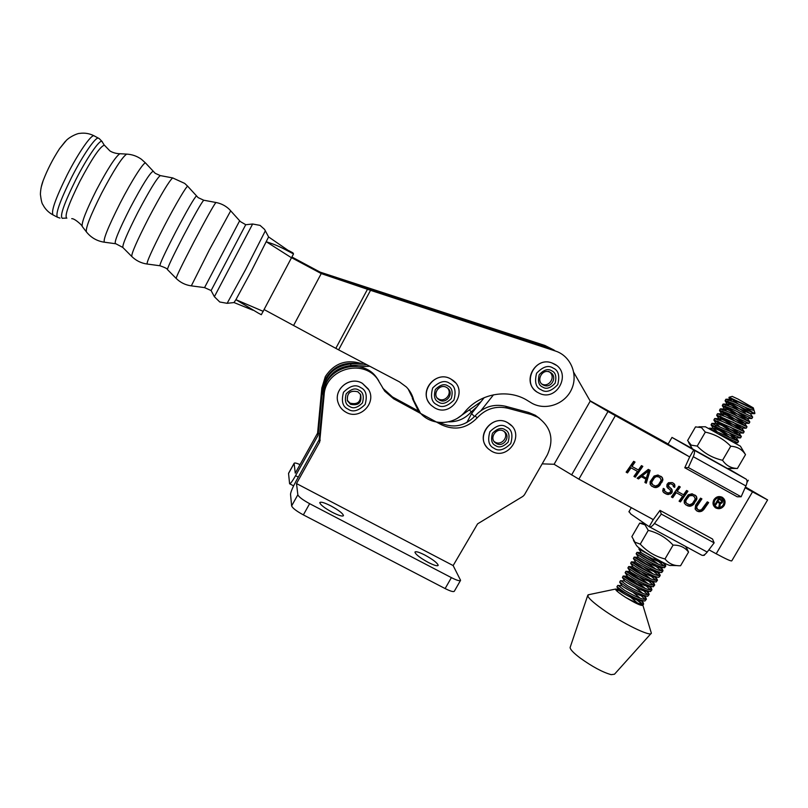 <?xml version="1.0" encoding="UTF-8"?>
<svg xmlns="http://www.w3.org/2000/svg" width="808" height="808" viewBox="0 0 808 808"><rect width="100%" height="100%" fill="white"/><g stroke="black" fill="none" stroke-linecap="round" stroke-linejoin="round"><path stroke-width="1.21" d="M688.578 442.441L692.436 448.864L727.331 468.428L737.411 468.478C731.068 468.286 726.119 465.56 722.554 460.277C712.595 458.025 704.152 453.288 697.223 446.077L691.264 445.168L687.598 440.552L695.516 426.887L701.465 427.584L705.323 432.118C715.191 434.27 723.665 438.976 730.745 446.238C737.189 446.571 742.108 449.369 745.501 454.641L740.411 446.198L705.364 426.765M705.323 432.118L697.223 446.077M737.411 468.478L745.501 454.641M722.554 460.277L730.745 446.238M642.047 523.241L639.694 523.119L645.006 524.846L648.258 530.371C657.904 532.755 666.186 537.663 673.084 545.107C679.75 544.986 684.901 547.309 688.547 552.086L687.022 548.844M677.094 565.59L670.781 565.438C669.6 566.933 642.643 551.541 637.482 546.602L636.522 545.531M688.547 552.086L680.568 565.741C674.013 565.984 668.832 563.721 665.004 558.964C655.268 556.47 647.016 551.531 640.259 544.138L634.937 542.198L631.866 536.613L639.694 523.119M648.258 530.371L640.259 544.138M665.004 558.964L673.084 545.107M484.214 397.637L471.589 413.565L466.802 422.574M653.298 519.605L578.881 479.164L554.096 464.277L542.178 463.853M767.58 499.95L731.816 560.803C731.442 561.52 726.23 559.176 716.201 553.783L708.899 549.814M590.305 401.223L677.72 450.076M745.208 487.567L756.924 493.92M745.39 487.163L756.934 493.91M668.044 444.208L689.658 456.964L693.729 449.955L671.983 437.411L668.044 444.208L603.172 408.535M603.364 408.191L590.274 401.192M668.165 443.996L589.991 400.707M554.096 464.277L590.224 401.121L607.99 411.504L571.589 474.963M578.881 479.164L615.363 415.645L607.99 411.504M701.596 511.312L703.707 509.636L708.646 502.586L707.293 501.849L701.495 509.686L699.577 510.212L697.617 509.454L696.557 506.969L701.91 498.879L700.556 498.142L695.617 505.202L695.122 509.02L696.668 510.818L698.849 511.696L701.596 511.312L700.94 510.838L703.041 509.161L703.707 509.636M696.122 496.011L692.062 493.779L688.214 494.819L684.225 500.526L684.305 503.091L685.861 504.889L690.163 506.303L693.82 504.212L696.971 498.374L696.122 496.011L694.779 494.961M678.892 486.214L671.398 496.96L672.751 497.708L676.266 492.678L682.598 496.152L679.084 501.182L680.447 501.919L687.941 491.193L686.588 490.446L683.548 494.789L677.225 491.304L680.255 486.961L678.892 486.214M673.246 485.325L673.286 486.618L674.65 487.365L674.862 485.265L674.428 484.073L672.327 482.598L668.489 482.709L666.984 484.416L666.832 486.87L670.276 490.032L670.62 491.789L669.206 492.92L667.135 492.729L664.58 491.011L664.63 489.143L663.267 488.396L662.732 490.951L663.388 492.264L667.479 494.496L671.337 493.456L672.135 492.314L672.054 489.739L668.246 485.749L669.529 483.911L671.367 483.972L673.246 485.325M662.055 477.265L657.954 475.013L654.086 476.053L650.087 481.79L650.177 484.386L651.753 486.194L656.096 487.628L659.762 485.517L662.913 479.649L662.055 477.265L660.752 476.235M644.905 482.447L646.279 483.194L650.137 470.387L648.309 469.387L637.138 478.185L638.512 478.942L641.34 476.68L645.915 479.184L644.905 482.447M633.664 461.328L626.139 472.155L627.513 472.912L631.038 467.842L637.451 471.367L633.937 476.427L635.31 477.185L642.825 466.368L641.451 465.61L638.411 469.983L631.997 466.458L635.038 462.085L633.664 461.328M724.19 505.475C725.806 501.98 725.099 499.213 722.069 497.183C718.777 495.87 716.04 496.738 713.868 499.778C712.272 503.212 712.939 505.949 715.868 508C719.191 509.414 721.968 508.565 724.19 505.475M615.363 415.645L687.517 455.732M745.128 487.739L752.521 491.85L716.201 553.783M715.09 507.474L715.181 507.535C718.494 508.919 721.261 508.07 723.493 505.01C724.968 502.031 724.524 499.445 722.19 497.243M745.451 487.012L767.6 499.92L752.521 491.85M547.471 346.824L320.685 272.851L320.14 272.134L544.905 345.471L554.136 350.116L546.683 346.582L540.259 345.511M481.002 410.585L493.526 394.789M573.801 372.478L590.224 401.121M552.763 349.622L555.46 351.046C570.67 355.894 578.457 374.498 571.589 389.264C565.004 404.151 545.794 410.959 531.947 403.263L525.816 399.526C506.444 388.628 479.447 394.001 464.954 411.787C454.076 425.412 431.583 426.129 420.402 413.1L413.767 400.374C412.534 395.243 410.08 390.789 406.394 387.012L399.455 381.871L338.613 349.854L370.539 290.325L555.46 351.046M702.687 510.656L702.021 510.181M700.061 511.737L699.405 511.252L700.94 510.838M698.849 511.696L698.183 511.222L699.405 511.252M697.567 511.302L696.91 510.828L698.183 511.222M696.314 510.505L696.91 510.828M696.971 505.939L696.304 505.475L701.192 498.486M696.557 506.969L695.9 506.505L696.304 505.475M696.526 507.899L695.9 506.505M696.88 508.727L695.87 507.434M697.617 509.454L696.223 508.252M703.041 509.161L707.919 502.192M696.698 496.96L695.466 495.556M696.971 498.374L696.041 496.506M696.779 499.526L696.304 497.91M696.203 500.798L695.547 500.334L696.122 499.071M693.82 504.212L693.163 503.748L695.547 500.334M692.789 505.222L692.143 504.758L693.163 503.748M691.709 505.889L691.052 505.424L692.143 504.758M690.163 506.303L689.517 505.838L691.052 505.424M688.951 506.273L688.305 505.798L689.517 505.838M687.659 505.879L687.022 505.414L688.305 505.798M685.507 504.576L687.022 505.414M671.458 496.88L672.751 497.708M677.225 491.304L676.589 490.86L679.568 486.588M680.447 501.919L679.811 501.455L687.244 490.81M679.144 501.091L679.811 501.455M682.598 496.152L676.266 492.678M672.135 497.253L675.639 492.234M672.731 484.719L671.367 483.972M670.529 483.83L669.903 483.396L670.741 483.538M669.529 483.911L668.903 483.477L669.903 483.396M668.822 484.477L668.206 484.032L668.903 483.477M668.499 484.931L668.206 484.032M668.246 485.749L667.883 484.497M668.61 486.578L667.63 485.305M669.135 487.184L667.994 486.133M671.468 488.779L670.185 487.759M672.054 489.739L670.842 488.335M672.317 491.153L671.428 489.284M672.135 492.314L671.7 490.698M671.337 493.456L670.721 493.001L671.509 491.86M670.246 494.122L669.63 493.668L670.721 493.001M668.701 494.536L668.085 494.082L669.63 493.668M667.479 494.496L666.863 494.041L668.085 494.082M666.186 494.102L666.863 494.041M664.004 492.799L665.57 493.658M664.378 489.951L663.984 488.789M664.58 491.011L663.762 489.507M665.327 491.739L663.964 490.567M669.529 489.305L667.923 488.315M674.428 484.073L673.115 483.033M674.862 485.265L673.801 483.639M674.902 486.547L674.236 484.82M674.65 487.365L674.276 486.113M673.306 486.527L674.024 486.921M662.651 478.225L661.449 476.841M662.913 479.649L662.035 477.801M662.732 480.81L662.308 479.215M662.156 482.083L661.55 481.649L662.126 480.376M659.762 485.517L659.156 485.083L661.55 481.649M658.742 486.547L658.136 486.103L659.156 485.083M657.641 487.214L657.045 486.769L658.136 486.103M656.096 487.628L655.5 487.184L657.045 486.769M654.864 487.588L654.268 487.143L655.5 487.184M653.571 487.194L654.268 487.143M651.389 485.881L652.975 486.749M646.279 483.194L645.693 482.76L649.521 470.054M644.935 482.346L645.693 482.76M645.915 479.184L641.34 476.68M638.512 478.942L637.936 478.508L640.764 476.255M637.229 478.114L637.936 478.508M626.2 472.074L627.513 472.912M631.997 466.458L631.432 466.044L634.421 461.742M635.31 477.185L634.735 476.75L642.198 466.024M633.997 476.346L634.735 476.75M637.451 471.367L631.038 467.842M626.957 472.488L630.472 467.428M692.395 495.546L689.406 495.799L686.154 500L685.719 501.97L686.81 503.525L685.073 501.505L685.507 499.546L689.689 494.9L691.739 495.092L694.193 496.536L691.739 495.092M658.298 476.791L656.227 476.599L654.419 477.831L651.612 482.315L652.702 484.82L650.995 482.82L651.43 480.841L653.824 477.397L655.621 476.175L657.692 476.356L660.116 477.791L657.692 476.356M641.633 475.457L647.996 470.387L648.582 470.811L642.209 475.882L641.633 475.457M715.767 506.535C713.403 504.859 712.868 502.637 714.141 499.849C715.908 497.385 718.14 496.688 720.817 497.738L721.544 498.213M714.827 500.314C716.595 497.819 718.827 497.122 721.514 498.193C723.978 499.849 724.554 502.101 723.241 504.95C721.433 507.464 719.17 508.161 716.464 507.02C714.07 505.343 713.525 503.111 714.827 500.314M691.335 495.274L690.678 494.819M690.335 495.354L689.689 494.9M689.406 495.799L688.759 495.344M688.547 496.587L687.901 496.132M686.154 500L685.507 499.546M685.74 501.041L685.103 500.576M685.719 501.97L685.073 501.505M686.073 502.798L685.426 502.334M686.81 503.525L689.678 504.778L692.466 503.465L695.264 499.021L694.193 496.536M657.227 476.518L656.621 476.084M656.227 476.599L655.621 476.175M655.288 477.033L654.692 476.609M654.419 477.831L653.824 477.397M652.026 481.275L651.43 480.841M651.612 482.315L651.026 481.881M651.591 483.255L650.995 482.82M651.955 484.093L651.359 483.649M652.702 484.82L655.601 486.083L658.399 484.77L661.207 480.295L660.116 477.791M642.209 475.882L646.319 478.144L648.582 470.811M715.04 504.465L715.787 504.879L717.413 502.091L719.524 503.263L718.898 506.586L719.766 507.071L720.433 503.404L722.433 502.233L722.211 500.364L718.686 498.233L715.04 504.465M715.787 504.879L715.1 504.404L716.726 501.627L717.413 502.091M722.211 500.364L721.211 499.627M722.473 501.031L721.514 499.899M722.534 501.768L721.776 500.566M722.433 502.233L721.847 501.303M722.12 502.758L721.736 501.768M721.766 503.091L721.423 502.303M721.079 503.414L720.393 502.95L721.069 502.626M720.433 503.404L719.736 502.94L720.393 502.95M719.766 507.071L719.08 506.596L719.736 502.94M719.524 503.263L716.726 501.627M719.039 499.314L717.878 501.303L717.191 500.839L718.352 498.849L721.403 500.617L718.352 498.849M717.878 501.303L720.696 502.677L721.685 501.819L721.403 500.617M330.937 505.929C338.744 510.222 342.925 513.454 343.471 515.625C342.622 516.716 338.916 515.625 332.351 512.333C324.483 507.99 320.291 504.758 319.776 502.616C320.675 501.526 324.392 502.637 330.937 505.929M424.927 555.086C433.078 559.601 437.502 563.014 438.199 565.347C437.492 566.368 434.169 565.388 428.24 562.408C420.029 557.843 415.585 554.419 414.928 552.116C415.686 551.106 419.009 552.096 424.927 555.086M522.917 496.365L477.599 523.847L453.147 565.57L296.506 483.558L319.675 442.037L324.099 395.223C325.119 369.286 362.58 358.035 377.538 379.083L384.77 391.213L393.708 398.839L441.491 424.776C454.813 430.816 466.691 428.523 477.124 417.908C485.638 408.787 495.859 405.555 507.767 408.212L531.119 414.484L537.845 417.312C551.167 427.048 554.308 439.613 547.258 454.985L524.392 494.87L522.917 496.365M539.693 418.504L535.31 415.272L528.644 412.474L531.119 414.484M507.767 408.212L505.505 406.252L528.644 412.474M505.505 406.252C493.698 403.626 483.578 406.828 475.144 415.857L477.124 417.908M439.512 422.483L439.825 422.665C453.036 428.644 464.802 426.382 475.144 415.857M382.709 388.123L392.486 396.95L418.908 411.302M378.72 380.689L376.467 377.366C361.641 356.52 324.523 367.66 323.513 393.365L324.099 395.223M296.506 483.558L297.849 494.769L291.637 505.899L290.526 494.274C290.729 491.941 292.617 487.476 296.193 480.881L319.14 439.744L323.513 393.365M297.849 494.769C298.748 496.9 302.677 499.869 309.636 503.677L451.389 577.629C456.863 580.396 459.934 581.295 460.58 580.326L453.147 565.57M291.637 505.899C292.496 508.091 296.405 511.09 303.364 514.888L445.127 588.567C450.611 591.315 453.692 592.183 454.369 591.163L460.459 580.538M361.075 363.438C345.986 359.055 334.068 363.428 325.341 376.538L321.837 387.971L322.392 389.729L325.927 378.205C333.229 366.67 343.642 361.812 357.176 363.62M321.837 387.971L317.584 433.108L295.263 473.155L294.112 463.317C294.466 462.641 296.435 463.065 300.041 464.6M481.043 401.647L457.581 418.14M322.392 389.729L318.099 435.28L295.566 475.68C292.405 481.214 290.415 483.911 289.597 483.76L288.547 473.458L294.112 463.479M469.408 409.939L471.286 411.868C465.166 418.675 457.591 421.988 448.531 421.837M471.286 411.868L477.043 406.697M367.529 287.699L367.044 288.597M370.539 290.325L321.241 273.579L291.88 257.409L320.685 272.851L552.743 349.611M292.052 257.085L320.14 272.134M413.767 400.374L408.111 388.911M412.353 398.475L417.807 409.757M264.216 309.615L338.613 349.854M293.748 325.169L321.241 273.579L291.698 257.752M351.581 366.276L351.167 365.489L366.943 364.761L351.167 365.489C335.795 367.387 326.685 375.882 323.826 390.971C326.685 375.882 335.795 367.387 351.167 365.489L350.349 363.933C333.209 366.438 324.129 376.245 323.119 393.344L323.311 395.688M369.781 366.256L358.954 366.761M350.349 363.933L364.156 363.297M541.926 384.053L542.128 384.154C549.137 387.678 555.975 376.791 549.692 372.104M549.248 371.761L548.602 371.367M347.228 400.263L350.036 403.142C357.58 404.879 361.045 401.909 360.429 394.254M727.907 468.428L746.097 479.124M671.983 437.411L692.244 448.541M684.78 467.741L737.27 496.809L741.138 496.769L745.915 485.962C747.319 482.548 747.41 480.285 746.188 479.174L693.809 450.006C694.89 451.036 694.708 453.268 693.264 456.692L688.345 467.539L684.78 467.741L689.658 456.964M741.138 496.769L688.345 467.539M245.713 224.735L211.1 290.567L214.383 296.708L219.736 301.98M120.523 153.752L119.786 153.762C115.281 156.984 107.484 169.094 96.404 190.092C86.113 210.615 81.386 222.745 82.224 226.482M65.347 141.36L59.54 148.682C52.843 158.994 47.389 169.629 43.178 180.588L41.299 186.84M268.599 236.916L250.965 271.902L235.906 299.667L234.017 302.556L227.24 303.303M261.317 314.706L258.328 313.12L261.327 314.716L293.516 253.944L292.93 252.864L288.739 250.621M293.516 253.944L292.496 253.399L293.516 253.944M258.328 313.12L235.906 299.667L263.277 311.373M252.601 223.998L260.055 225.382L264.57 229.401L268.609 236.946L292.526 253.409M291.637 257.863L266.418 241.834C275.72 244.632 281.194 247.319 292.496 253.399M732.351 396.375L729.099 397.253L753.581 408.717L753.339 407.899L738.148 399.132L732.24 396.405M725.877 399.324L734.24 402.121L744.643 407.04C750.784 409.676 753.894 410.676 753.965 410.05L753.056 408.666C754.066 409.606 734.997 399.96 731.068 399.344L730.432 399.859L731.573 400.97M744.643 407.04L754.672 413.686L733.411 403.546L725.13 400.606L739.047 410.615M723.069 404.151L731.391 407.01L752.662 417.12L751.834 418.534L730.563 408.434L722.322 405.434L737.34 416.07M720.261 408.979L728.553 411.898L749.834 421.978L725.13 406.151M736.714 411.322L747.41 418.352L749.834 421.978L749.006 423.382L727.725 413.322L719.514 410.272L735.613 421.503M717.464 413.797L725.715 416.787L747.006 426.826L722.564 411.11M734.684 416.615L744.582 423.19L747.006 426.826L746.178 428.23L716.706 415.1L733.856 426.927M714.666 418.625L722.877 421.665L744.178 431.664L720.029 416.09M732.674 421.917L741.754 428.028L744.178 431.664L743.36 433.068L713.908 419.918L732.068 432.32M711.868 423.432L741.35 436.502L717.544 421.089M740.532 437.916L711.101 424.745L730.21 437.684M709.07 428.25L738.532 441.34L731.179 436.391M737.714 442.764L719.019 434.088M657.51 559.53L638.926 548.975M652.238 561.348C643.107 555.409 638.007 552.409 636.946 552.379L644.148 556.995C655.844 563.58 663.055 566.58 665.792 566.004L662.439 562.156M653.591 557.621L664.53 566.337M665.792 566.004L664.509 567.741C659.601 566.832 652.541 563.721 643.34 558.389L636.169 553.712M650.268 566.56C640.825 560.348 635.472 557.197 634.189 557.106L641.36 561.782C653.036 568.388 660.257 571.377 663.014 570.761L658.803 566.135M651.672 562.873L661.792 571.115M663.014 570.761L661.702 572.508C658.48 572.65 647.965 567.458 640.552 563.176L633.422 558.439M648.208 571.71C638.532 565.277 632.947 561.984 631.442 561.833L638.583 566.57C650.238 573.195 657.46 576.175 660.247 575.508L656.318 571.054M649.672 568.054L659.065 575.892M660.247 575.508L658.884 577.276C655.591 577.407 645.148 572.256 637.775 567.963L630.674 563.166M646.087 576.831C636.219 570.185 630.422 566.761 628.695 566.56L635.795 571.357C647.44 578.003 654.662 580.972 657.48 580.255L653.803 575.952M647.592 573.205L656.328 580.659M657.48 580.255L656.076 582.033C651.036 581.144 644.006 578.053 634.987 572.751L627.937 567.893M643.905 581.911C633.886 575.084 627.897 571.539 625.947 571.276L633.018 576.134C644.643 582.8 651.874 585.76 654.712 585.002L651.278 580.841M645.44 578.306L653.601 585.426M654.712 585.002L653.268 586.8C648.178 585.911 641.158 582.82 632.21 577.528L625.19 572.609M641.673 586.962C631.533 579.972 625.372 576.316 623.21 575.993L630.24 580.912C641.845 587.598 649.077 590.547 651.945 589.739L648.733 585.719M643.249 583.376L650.864 590.183M651.945 589.739L650.47 591.557C645.319 590.668 638.31 587.588 629.432 582.295L622.453 577.336M620.958 580.74L627.462 585.679C639.047 592.395 646.289 595.324 649.178 594.476L646.178 590.577M641.007 588.416L648.127 594.94M649.178 594.476L647.663 596.314C642.461 595.425 635.462 592.345 626.655 587.073L619.706 582.043M618.251 585.447L624.695 590.456C636.26 597.183 643.501 600.112 646.41 599.213L643.602 595.435M638.724 593.425L645.39 599.698M646.41 599.213L644.855 601.061C639.613 600.182 632.624 597.112 623.887 591.84L616.969 586.76M745.138 412.444L727.725 401.202M727.887 434.34L715.1 426.109M663.277 562.58L662.954 562.681C660.075 563.327 641.36 553.187 641.259 552.642L636.946 552.379L636.149 553.763L638.482 557.358L634.189 557.106L633.391 558.5M655.136 576.457L654.551 576.973C651.349 577.589 632.755 567.388 632.977 566.842L628.695 566.56L627.897 567.963M636.401 598.415L642.653 604.445M616.777 590.638L616.262 590.416M625.554 597.334C635.734 602.889 641.764 605.091 643.653 603.95L642.855 605.313C641.239 606.01 635.462 603.344 625.554 597.334L622.039 595.011C617.756 592.022 615.585 590.092 615.545 589.214L615.645 589.042C618.928 589.183 625.776 592.628 636.189 599.385L642.441 604.445M589.315 594.567L587.729 595.425C587.911 597.668 592.779 602.223 602.364 609.101C621.685 622.978 651.218 637.411 651.359 633.169L642.885 605.263M570.246 647.097L570.125 647.471C570.135 649.4 573.428 652.884 580.003 657.904C592.244 666.681 602.637 672.266 611.161 674.66L614.494 674.215L650.975 633.603M738.785 406.05L750.238 413.524C751.147 414.464 731.998 404.798 728.21 404.182L727.614 404.667L728.998 405.959M747.41 418.352L747.41 418.372C748.198 419.322 729.058 409.646 725.362 409.03L724.796 409.464L726.453 410.969M744.582 423.19L744.592 423.23C745.229 424.149 726.069 414.474 722.524 413.868L721.978 414.272L723.938 415.989M741.754 428.028L741.764 428.078C742.289 429.008 723.099 419.301 719.675 418.696L719.17 419.069L721.473 421.029M730.664 427.21L738.936 432.916C739.33 433.835 720.15 424.129 716.837 423.523L716.353 423.867L719.059 426.089M728.644 432.492L736.118 437.764C736.381 438.673 717.161 428.947 713.999 428.351L713.545 428.664L716.686 431.169M726.594 437.754L731.351 440.956M641.259 552.642L638.896 549.026L639.391 548.167M647.46 556.268L658.429 564.236M660.651 566.862L660.156 567.448C657.167 568.085 638.492 557.924 638.492 557.379M645.612 561.55L655.864 569.135M657.894 571.66L657.359 572.215C654.238 572.832 635.603 562.641 635.734 562.115L631.442 561.833M643.693 566.782L653.288 574.023M632.977 566.842L630.654 563.257M641.693 571.973L650.703 578.892M652.369 581.245L651.753 581.73C648.42 582.326 629.886 572.104 630.23 571.569L625.947 571.276M639.633 577.124L648.097 583.76M649.602 586.032L648.955 586.487C645.552 587.073 627.23 576.942 627.483 576.296L623.21 575.993M637.512 582.235L645.491 588.608M646.834 590.81L646.158 591.234C642.663 591.81 624.544 581.76 624.746 581.033L622.433 577.488M635.34 587.315L642.865 593.456M644.057 595.587L643.36 595.991C639.795 596.546 621.867 586.578 621.998 585.76L621.988 585.719M633.119 592.355L640.229 598.294M641.289 600.364L640.562 600.728C636.926 601.273 619.201 591.395 619.261 590.486L616.07 590.204M630.856 597.375L637.593 603.121M643.653 603.95L641.027 600.273M729.099 397.243L738.159 403.929M437.088 397.9L438.36 398.839C444.673 402.859 452.561 393.88 447.693 388.194M629.048 511.575L630.795 514.019L649.178 526.665L653.207 519.726L651.117 518.413M702.697 555.419L704.324 555.298L704.768 554.551M653.207 519.726L659.995 510.393L661.298 514.07L654.47 523.443C652.298 526.271 650.561 527.371 649.279 526.735L649.178 526.665M649.491 526.856L701.728 555.167C703.162 555.874 704.98 554.844 707.202 552.066L714.141 542.855L712.545 539.047L659.995 510.393M661.298 514.07L714.141 542.855M494.122 441.501L494.991 442.087C501.192 446.036 509.03 437.138 504.253 431.563M471.589 413.565L474.498 416.585M441.491 424.776L439.825 422.665M393.708 398.839L392.486 396.95M320.18 440.411L319.635 438.128M319.14 439.744L319.675 442.037M303.364 514.888L309.636 503.677M451.389 577.629L445.127 588.567M317.584 433.108L318.099 435.28M318.584 433.694L318.069 431.543M295.566 475.68L298.293 477.114M367.478 289.294L335.815 348.349M536.643 391.729C521.625 382.144 535.239 356.277 551.864 362.913L555.177 364.519M553.137 368.094C558.419 370.236 559.954 375.74 557.742 384.618C551.389 391.274 545.885 393.001 541.209 389.789C535.916 387.678 534.371 382.174 536.562 373.266C542.936 366.59 548.46 364.863 553.137 368.094M538.36 392.789C521.21 384.638 534.179 355.934 551.915 362.933L556.207 365.226M535.32 390.678C522.12 380.114 536.108 356.57 551.864 362.913L554.248 363.974C572.478 372.932 556.702 402.687 538.875 393.052L538.421 392.819M542.128 384.154L543.259 384.992C535.674 381.517 541.754 368.579 549.42 371.983L550.197 372.347C558.015 376.144 551.47 389.062 543.693 385.204L542.067 384.184M542.693 387.082C546.198 389.486 550.339 388.194 555.096 383.204C556.752 376.538 555.601 372.407 551.642 370.811C548.137 368.387 543.996 369.68 539.219 374.69C537.572 381.366 538.734 385.497 542.693 387.082M345.703 412.04C342.097 409.949 339.613 406.949 338.239 403.03L338.229 403C332.946 389.456 350.046 375.558 362.388 383.356L368.65 389.719M360.62 387.577C366.024 389.921 367.529 395.546 365.135 404.454C358.51 410.979 352.823 412.534 348.056 409.131C342.642 406.818 341.127 401.192 343.501 392.254C350.147 385.709 355.853 384.154 360.62 387.577M345.723 412.08C342.117 409.989 339.623 406.969 338.239 403.03C332.957 389.486 350.056 375.589 362.408 383.386L368.105 388.799C377.669 402.303 359.762 420.877 345.763 412.1M357.894 391.789L360.6 394.556C362.034 402.657 358.671 405.909 350.531 404.313L347.44 400.839C346.693 393.052 350.167 390.032 357.853 391.769L360.6 394.556M349.622 406.444C353.197 408.989 357.469 407.828 362.439 402.94C364.226 396.243 363.095 392.031 359.045 390.274C355.469 387.709 351.197 388.88 346.218 393.779C344.43 400.485 345.571 404.707 349.622 406.444M693.264 456.692L745.915 485.962M265.377 230.745L245.713 269.357L227.139 303.313L219.756 302M239.633 220.816L204.555 287.608L211.11 290.547M203.879 200.243L203.707 200.212C201.232 203.061 194.445 215.029 183.325 236.118C172.75 256.591 167.458 267.741 167.458 269.589L176.114 278.366M167.397 269.539C167.539 268.822 165.074 267.559 160.024 265.771C159.307 264.852 164.499 253.611 175.609 232.037C187.173 210.11 194.112 198.101 196.405 196.011L196.496 196.071M160.62 175.649L160.277 175.588C156.843 178.295 149.409 190.476 137.976 212.13C127.25 233.239 122.22 245.036 122.897 247.541L131.684 256.399M115.534 243.733C113.847 242.521 118.715 230.603 130.149 207.989C142.178 185.254 149.793 173.043 152.995 171.336L153.197 171.498M66.852 218.17C64.216 216.453 68.559 204.172 79.881 181.315C92.011 158.459 100.152 146.42 104.313 145.198L101.879 141.339C99.364 139.804 86.89 157.964 75.972 179.386C64.024 203.555 59.489 216.534 62.367 218.332M98.677 138.259L98.344 138.107C95.506 136.916 82.759 155.439 71.69 177.194C59.802 201.222 55.095 214.585 57.57 217.291L60.004 218.099M94.415 135.996L94.001 135.774C91.092 134.542 78.265 153.035 67.195 174.811C55.328 198.859 50.662 212.262 53.217 215.019L57.156 217.079M245.703 224.735L252.631 223.998L214.383 296.708M230.724 210.777L209.282 250.106L191.314 285.86L204.525 287.608M216.009 202.444L215.898 202.485C213.423 205.636 206.08 218.796 193.89 241.956C182.234 264.408 176.326 276.558 176.164 278.406C180.376 282.558 185.396 285.032 191.233 285.85M245.733 224.695L240.41 221.614L229.411 209.413C225.594 205.757 221.089 203.454 215.898 202.485L203.707 200.212L198.122 197.617L187.729 186.294C186.709 185.537 175.417 204.646 164.206 226.26C151.833 250.409 146.177 263.004 147.238 264.044L159.812 265.741M173.003 177.982L172.68 177.922C169.165 180.921 161.146 194.294 148.621 218.019C136.835 241.117 131.229 253.944 131.795 256.51C136.047 260.651 141.097 263.156 146.955 264.014M187.84 186.385L184.699 183.406L172.68 177.922L160.277 175.588L155.197 173.306L145.551 163.014C143.753 161.822 131.573 180.911 120.23 202.97C107.737 227.806 102.525 240.905 104.606 242.249M127.28 154.146L126.664 154.116C122.089 157.217 113.766 170.195 101.687 193.072C90.466 215.423 85.375 228.381 86.436 231.936C90.961 237.572 96.798 240.976 103.939 242.148M145.783 163.206L141.511 159.338C137.057 156.136 132.108 154.399 126.664 154.116L119.917 153.712M102.313 141.743L99.303 138.663L94.001 135.774C89.395 133.461 84.608 132.674 79.628 133.411C78.548 133.128 71.175 135.774 66.488 140.208L59.54 148.682M429.856 403.808C418.281 390.89 436.461 369.761 451.096 379.164L454.53 381.82M449.612 383.335C454.914 385.669 456.348 391.254 453.894 400.111C447.309 406.586 441.673 408.131 437.007 404.757C431.694 402.455 430.26 396.859 432.684 387.971C439.299 381.477 444.945 379.932 449.612 383.335M434.371 407.656L431.219 405.293C417.302 393.153 435.522 369.216 451.127 379.194L455.288 382.639M447.4 387.961L446.733 387.527L447.4 387.961C454.52 392.809 446.642 404.566 439.35 399.98L438.229 399.182C431.735 394.031 439.683 383.053 446.693 387.507M438.582 402.081C442.087 404.616 446.309 403.455 451.248 398.596C453.086 391.951 452.015 387.759 448.036 386.022C444.531 383.467 440.299 384.628 435.35 389.496C433.522 396.152 434.603 400.354 438.582 402.081M707.202 552.066L654.47 523.443M487.335 447.824C475.023 435.411 493.132 413.373 507.899 422.826L510.969 425.129M506.606 427.099C511.817 429.371 513.181 434.876 510.717 443.612C504.182 450.016 498.617 451.561 494.041 448.248C488.82 445.996 487.436 440.491 489.88 431.724C496.445 425.301 502.021 423.756 506.606 427.099M491.234 450.975L488.507 449.006C474.266 437.34 492.355 412.939 507.939 422.867L511.646 425.826M503.667 431.179L504.313 431.603C511.272 436.381 503.435 447.955 496.294 443.461L494.405 441.875M495.607 445.602C499.041 448.097 503.212 446.935 508.121 442.127C509.969 435.573 508.939 431.452 505.03 429.745C501.596 427.24 497.415 428.402 492.496 433.219C490.658 439.784 491.688 443.915 495.607 445.602M705.465 426.765L698.88 426.806M643.835 523.261L641.138 523.231M636.532 545.541L633.472 540.4M685.568 546.41L687.214 549.167M715.181 507.535L715.868 508M551.874 349.329L546.683 346.582M720.817 497.738L721.514 498.193M535.31 415.272L537.845 417.312M383.628 389.395L384.77 391.213M376.467 377.366L377.538 379.083M288.557 473.306L294.112 463.317M293.607 485.85L289.698 483.81M368.105 388.799L362.388 383.356C350.086 375.548 332.936 389.426 338.229 403M347.44 400.839C346.743 393.062 350.218 390.042 357.863 391.779M746.188 479.174L693.809 450.006M748.289 480.235L746.976 482.477M119.786 153.762C112.655 153.409 109.302 150.429 109.706 150.712L104.646 145.45M43.178 180.588C41.46 185.022 40.531 189.627 40.4 194.405C41.147 200.323 41.965 203.737 42.854 204.616C45.076 208.969 48.389 212.363 52.803 214.797M115.14 243.673L104.626 242.238M82.295 226.553L86.325 231.785M66.418 218.099L62.751 218.241M252.954 310.211L234.078 302.576M122.786 247.43L115.887 243.784M82.153 226.371C83.234 226.371 74.72 218.251 71.72 218.665M753.965 410.05L754.904 413.272M741.36 436.502L740.532 437.906M736.098 437.684L738.522 441.32L737.714 442.744M725.948 399.192L725.13 400.606M723.14 404.03L722.322 405.434M720.332 408.868L719.514 410.272M717.524 413.696L716.706 415.1M714.726 418.514L713.908 419.918M711.919 423.341L711.101 424.745M631.442 561.853L630.644 563.226M625.947 571.307L625.15 572.69M623.2 576.033L622.402 577.407M620.463 580.76L619.665 582.134M617.716 585.477L616.918 586.85M753.46 408.676L753.904 409.919M731.068 399.344L726.695 399.213M750.238 413.514L752.672 417.14M728.21 404.182L723.837 404.05M725.362 409.03L720.989 408.888M722.524 413.868L718.14 413.726M719.675 418.696L715.292 418.554M738.926 432.856L741.35 436.492M716.837 423.523L712.454 423.382M713.999 428.351L709.616 428.2M664.055 562.964L665.59 565.317M660.762 566.903L662.802 570.024M658.055 571.721L660.015 574.73M655.339 576.528L657.227 579.437M652.632 581.336L654.45 584.134M649.925 586.143L651.672 588.82M647.218 590.941L648.895 593.506M624.725 581.003L620.463 580.7M644.521 595.738L646.117 598.193M621.968 585.719L617.736 585.416M641.815 600.536L643.34 602.869M730.432 399.859L728.927 397.607M750.238 413.524L754.46 413.656M727.614 404.667L725.21 401.071M747.41 418.372L751.602 418.504M724.796 409.464L722.392 405.869M744.592 423.23L748.743 423.362M721.978 414.272L719.585 410.666M741.764 428.078L745.885 428.21M719.17 419.069L716.767 415.453M738.936 432.916L743.027 433.058M716.353 423.867L713.959 420.251M736.118 437.764L740.178 437.906M713.545 428.664L711.151 425.038M734.32 442.643L737.32 442.744M662.954 562.681L663.56 562.721M660.156 567.448L663.307 567.66M657.359 572.215L660.469 572.418M635.724 562.095L633.401 558.52M654.551 576.973L657.631 577.185M651.753 581.73L654.793 581.942M630.23 571.569L627.907 568.004M648.955 586.487L651.955 586.699M627.483 576.296L625.17 572.741M646.158 591.234L649.117 591.456M643.36 595.991L646.279 596.203M621.998 585.76L619.696 582.225M640.562 600.728L643.441 600.95M619.261 590.486L616.959 586.962M615.645 589.042L588.062 594.829M570.125 647.471L587.729 595.425M434.451 407.707C451.541 418.372 469.286 390.365 452.066 379.77L451.096 379.164C436.997 370.044 418.857 389.709 429.2 402.95M434.391 407.676L431.219 405.293M437.249 398.041L438.229 399.182C431.714 394.112 439.815 383.032 446.703 387.507M628.897 511.838L631.321 507.656M491.335 451.046C508.03 461.429 525.695 434.229 509.091 423.594L507.899 422.826C493.637 413.635 475.548 434.239 486.669 447.026M504.313 431.603L503.657 431.169C496.829 426.735 488.759 437.906 495.284 442.764L494.223 441.643M491.274 451.005L488.507 449.006"/></g></svg>
